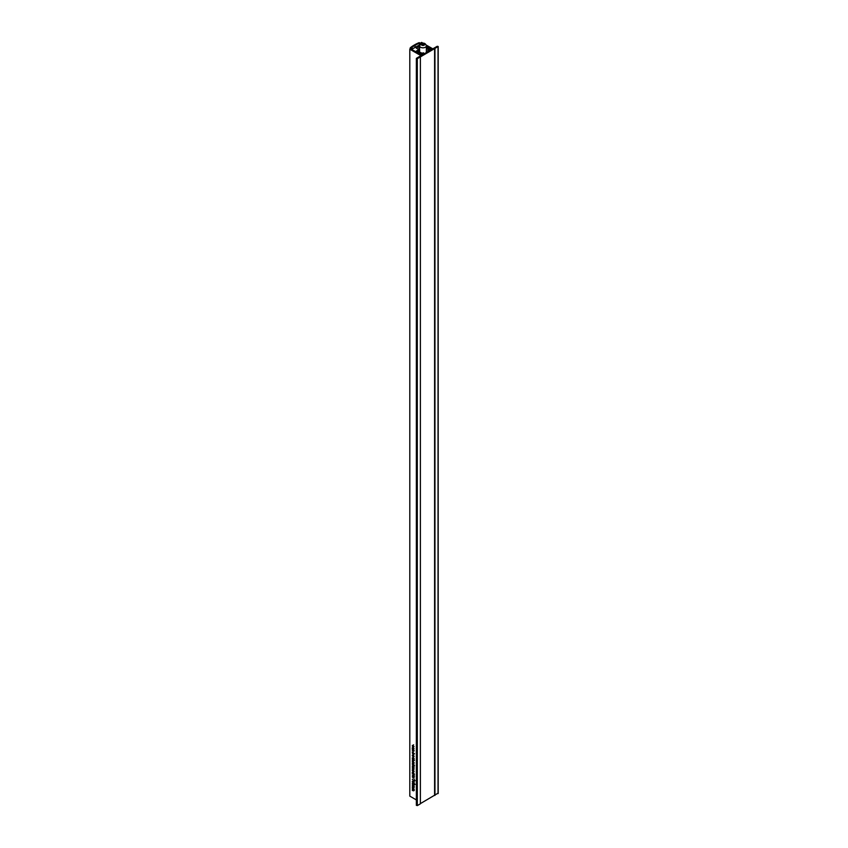 <?xml version="1.0" encoding="UTF-8"?>
<svg xmlns="http://www.w3.org/2000/svg" width="848" height="848" viewBox="0 0 848 848"><rect width="100%" height="100%" fill="white"/><g stroke="black" fill="none" stroke-linecap="round" stroke-linejoin="round"><path stroke-width="1.27" d="M426.353 48.304L428.685 49.64L427.784 50.159L430.053 50.435L423.724 54.092L422.951 53.647L423.841 53.127L423.247 52.777L422.357 53.297L418.138 51.558L422.527 54.092L422.177 54.982L420.979 54.982L410.411 48.887L409.807 49.226L420.979 55.671L416.527 58.247L417.301 58.692L438.193 46.502L437.25 46.28L432.809 48.845L426.205 45.039M413.665 747.014L412.87 747.48M413.177 752.271L412.87 752.812M413.654 754.19L414.449 753.724L413.548 753.172L413.856 754.073L413.061 754.54L412.298 752.24L414.439 753.692M412.87 757.614L413.548 758.441M413.654 760.995L412.87 761.462M413.654 762.818L414.195 762.893M413.665 771.68L412.87 772.136M413.485 786.096L414.259 787.114M413.782 780.383L415.043 780.637M414.396 779.503L413.792 780.149M413.654 776.005L412.87 776.471M413.654 777.828L414.195 777.902M413.474 780.923L412.838 781.305M413.442 782.386L414.1 782.047M413.485 789.223L414.259 790.241M413.941 784.559L415.043 784.358M413.061 770.026L413.623 769.708M413.623 771.277L414.153 771.394M413.654 769.507L412.87 769.942M413.061 765.818L413.623 765.5M413.623 767.069L414.153 767.186M413.654 765.299L412.87 765.733M413.061 755.08L413.623 754.752M413.623 756.331L414.153 756.448M413.654 754.561L412.87 754.996M413.644 744.841L412.87 745.36M413.729 749.166L412.298 748.773L412.266 747.819L413.061 747.364L413.538 749.272L413.856 748.742M412.51 747.682L413.061 747.364M413.856 754.073L413.294 754.391M413.453 758.229L413.633 759.236L412.266 757.953L413.453 758.229M416.792 780.33L416.559 779.174M416.368 770.843L416.665 770.111M413.061 761.345L413.601 763.242L412.266 761.801L413.061 761.345L412.499 761.674M413.824 764.938L414.439 765.606L413.824 765.776L412.298 764.366L413.824 764.938M412.298 767.652L413.824 768.32L413.856 769.221L412.298 768.977L413.665 769.072L412.488 767.546M413.856 769.221L413.273 769.316M413.729 773.821L414.439 774.68L412.298 773.44L412.266 772.486L413.061 772.019L413.527 773.927L413.856 773.408M412.51 772.348L413.061 772.019M412.298 784.888L413.824 785.555L413.856 787.601L412.298 787.304L413.665 787.453L412.298 786.096L413.665 786.244L412.488 784.782M413.856 787.601L413.326 787.665M413.124 787.559L413.824 787.368M412.891 786.435L413.824 786.16M414.396 781.019L413.803 781.358L412.351 779.333L413.199 780.489L413.803 779.842L414.439 780.987L413.803 781.358L414.439 780.987M413.824 775.655L414.439 776.312L413.824 776.482L412.298 775.083L413.824 775.655M409.807 49.226L409.807 796.134L416.368 799.918M413.061 776.355L413.601 778.252L412.266 776.81L413.061 776.355L412.499 776.683M412.881 781.262L414.333 783.255L413.485 782.132L412.881 782.746L412.245 781.623L412.838 781.284M412.298 788.015L413.824 788.682L413.856 790.728L412.298 790.431L413.665 790.58L412.298 789.223L413.665 789.371L412.488 787.909M413.856 790.728L413.326 790.792M413.124 790.686L413.824 790.495M412.891 789.562L413.824 789.276M413.538 784.792L412.245 783.435L413.347 783.266L414.439 784.707L413.347 784.898L414.439 784.707M413.199 769.942L412.457 770.366L412.69 771.341L412.266 770.291L413.57 770.355L413.548 771.744L413.018 770.048L412.457 770.366M412.488 770.164L413.061 769.857M413.199 765.733L412.457 766.157L412.69 767.133L412.266 766.073L413.57 766.147L413.548 767.535L413.018 765.839L412.457 766.157M412.488 765.945L413.061 765.649M412.298 763.317L413.824 763.984L413.803 764.801L412.488 763.211M412.298 759.14L414.439 760.158L413.538 759.85L413.856 760.709L412.298 760.476L413.665 760.561L412.488 759.034M413.856 760.709L413.273 760.804M416.644 773.747L416.357 772.857L417.152 772.401M416.368 766.232L417.174 765.702M416.368 777.34L416.665 776.609M416.962 785.11L416.326 783.987L416.962 783.616M413.199 754.996L412.457 755.42L412.69 756.395L412.266 755.335L413.57 755.398L413.548 756.798L413.018 755.102L412.457 755.42M412.488 755.208L413.061 754.911M412.298 749.484L413.824 750.151L413.856 751.052L412.298 750.819L413.665 750.904L412.488 749.378M413.856 751.052L413.273 751.148M413.05 745.18L413.495 747.236L413.061 745.413L412.626 746.738L412.266 745.699L413.05 745.18L412.488 745.572M413.4 747.003L413.835 746.41M413.23 745.318L412.457 745.816M420.385 56.922L420.385 803.819L417.301 805.6L416.527 805.155M420.385 803.618L438.034 793.187M434.6 48.506L434.6 795.413M434.95 48.506L434.95 795.413M423.025 43.206L421.636 42.4L421.043 43.216M421.043 42.75L422.007 43.301M426.353 45.813L431.855 49.195L430.053 49.746L426.353 47.605M427.784 50.159L427.784 51.749M428.388 50.498L428.388 51.399M429.279 49.99L429.279 50.88M423.841 53.127L423.841 54.018M413.972 779.969L413.813 781.146L413.813 780.065L413.199 780.489M413.835 771.012L413.209 771.521L413.209 770.175L413.018 771.627M413.835 766.793L413.209 767.313L413.209 765.967L413.018 767.419M413.305 758.388L412.711 758.727M413.835 756.056L413.209 756.575L413.209 755.229L413.018 756.681M413.527 783.372L412.457 783.563L412.817 784.294L414.227 784.591L412.457 783.563M413.347 784.686L414.418 784.474M414.82 784.241L413.941 784.336M413.061 783.223L413.941 783.139M413.835 773.196L413.061 772.242L412.457 772.602L413.061 773.662L413.665 773.302L413.061 773.662M413.23 772.136L412.457 772.602M412.457 753.257L413.061 754.317L413.665 753.957L413.061 752.897L412.457 753.257L413.252 752.791M413.061 754.317L413.835 753.861M413.835 748.54L413.061 747.576L412.457 747.936L413.061 748.996L413.665 748.636L413.061 748.996M413.23 747.48L412.457 747.936M413.835 762.511L413.061 761.557L412.457 761.907L413.061 762.956L413.665 762.606L413.061 762.956M413.23 761.462L412.457 761.907M413.835 777.521L413.061 776.567L412.457 776.916L413.061 777.955L413.665 777.616L413.061 777.955M413.23 776.471L412.457 776.916M413.813 781.146L414.418 780.743M413.601 782.036L412.87 781.474L412.87 782.524M413.04 781.379L412.457 781.761M420.693 43.873L419.357 43.248A28.132 16.239 0 0 0 415.032 45.389A28.132 16.239 0 0 0 411.312 47.891L412.912 48.654L419.919 44.7M426.353 52.565L426.353 45.866A3.381 1.95 180 0 1 425.367 47.244A3.381 1.95 180 0 1 421.689 47.668A3.381 1.95 180 0 1 419.601 45.866L419.601 51.707L419.601 50.138L416.336 48.039L419.601 46.174M426.353 47.117L429.332 48.315L429.332 49.322M429.332 48.315L431.229 48.855L426.353 46.046M421.467 43.471L419.135 42.676A28.132 16.239 0 0 0 414.343 45.018A28.132 16.239 0 0 0 410.368 47.742L410.4 48.887M410.4 48.4L411.799 49.682M411.799 49.205L413.601 50.721M413.601 50.498L421 54.77L421.477 54.495L420.067 53.678M420.067 53.625L416.41 50.986L418.244 50.074L418.976 51.431M416.686 47.636L416.686 48.463M419.601 50.138L418.976 50.498M415.032 47.647L415.032 45.389M419.357 45.103L419.357 43.248L419.357 45.103M419.612 44.923L419.612 43.248M421.562 44.266L423.353 45.304L424.392 44.7L424.011 43.884L421.562 44.266M422.601 45.188L422.601 43.672M424.011 44.923L424.011 43.884M438.034 46.725L438.034 793.633M431.611 49.534L431.611 48.845M422.527 54.781L422.527 54.092M417.301 58.692L417.301 805.6M418.976 46.322L418.976 49.778M429.258 48.325L429.258 49.279M430.752 49.131L430.752 49.884M431.113 49.131L431.113 49.809M431.229 49.067L431.229 49.756M417.873 50.074L417.873 51.898M418.244 50.074L418.244 51.505M419.431 45.05L419.431 42.93M419.537 44.976L419.537 42.93M421.785 43.799A1.685 0.975 0 0 0 421.785 45.177A1.685 0.975 0 0 0 424.17 45.177A1.685 0.975 0 0 0 424.17 43.799A1.685 0.975 0 0 0 421.785 43.799M438.193 46.502L438.193 793.41M416.368 58.47L416.368 805.377M413.57 789.615L414.163 789.265M413.57 790.824L414.163 790.474M413.57 786.488L414.163 786.138M413.57 787.697L414.163 787.357M412.616 770.005L413.22 769.655M413.559 769.348L414.163 769.009M412.616 765.797L413.22 765.447M413.559 760.836L414.153 760.497M412.87 758.525L413.464 758.176M412.584 757.815L413.177 757.476M413.294 758.441L413.898 758.091M413.548 758.981L414.153 758.642M412.616 755.059L413.22 754.709M413.559 751.19L414.163 750.84M412.647 745.371L413.241 745.021M413.474 746.961L414.068 746.622M414.089 784.866L414.693 784.527M412.594 783.276L413.199 782.937M413.485 773.705L414.078 773.365M412.637 772.199L413.23 771.86M412.637 752.854L413.23 752.505M413.485 754.36L414.089 754.01M413.485 749.038L414.078 748.699M412.637 747.533L413.23 747.194M413.485 762.999L414.078 762.649M412.626 761.515L413.23 761.165M413.485 778.008L414.078 777.658M412.626 776.524L413.23 776.174M413.548 780.043L414.142 779.704M414.078 781.178L414.683 780.828M413.495 767.302L414.089 766.952M413.495 771.51L414.089 771.161M413.495 756.564L414.089 756.215M413.146 782.556L413.739 782.206M412.594 781.453L413.199 781.103M431.303 48.961L431.303 49.714M410.156 48.06L410.156 49.025M421.551 54.59L421.551 55.131M426.353 45.866C425.558 43.237 423.756 42.517 420.937 43.714L419.601 45.866"/></g></svg>
